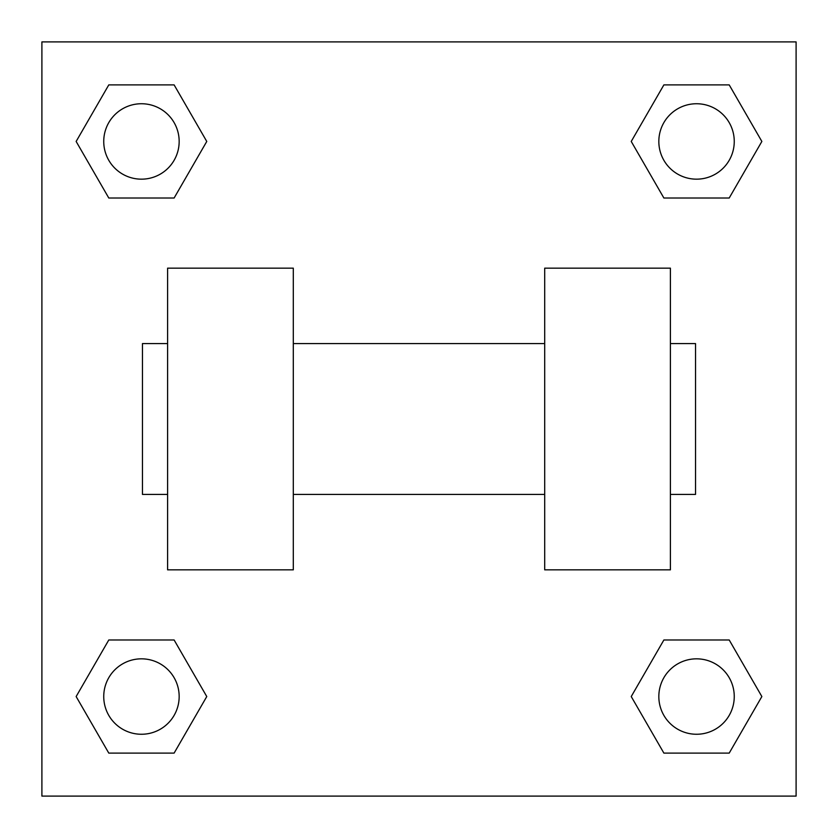 <?xml version="1.0" encoding="UTF-8"?>
<svg xmlns="http://www.w3.org/2000/svg" width="838" height="838" viewBox="0 0 838 838"><rect width="100%" height="100%" fill="white"/><g stroke="black" fill="none" stroke-linecap="round" stroke-linejoin="round"><path stroke-width="1.26" d="M206.766 141.454L174.115 198.019L108.793 198.019L76.143 141.454L108.793 84.889L174.115 84.889L206.766 141.454L174.115 198.019L145.058 198.019M145.058 639.981L174.115 639.981L206.766 696.546L174.115 753.111L108.793 753.111L76.143 696.546L108.793 639.981L174.115 639.981M692.942 198.019L663.885 198.019L631.234 141.454L663.885 84.889L729.207 84.889L761.857 141.454L729.207 198.019L663.885 198.019M631.234 696.546L663.885 639.981L729.207 639.981L761.857 696.546L729.207 753.111L663.885 753.111L631.234 696.546L663.885 639.981L692.942 639.981M663.885 639.981L729.207 639.981L663.885 639.981M729.207 753.111L663.885 753.111L729.207 753.111L761.857 696.546M734.256 696.546A37.71 37.71 0 0 0 677.691 663.885A37.71 37.71 0 0 0 677.691 729.207A37.71 37.71 0 0 0 734.256 696.546M174.115 753.111L108.793 753.111L174.115 753.111L206.766 696.546M179.164 696.546A37.71 37.71 0 0 0 122.599 663.885A37.71 37.71 0 0 0 122.599 729.207A37.71 37.71 0 0 0 179.164 696.546M663.885 84.889L729.207 84.889L663.885 84.889L631.234 141.454M734.256 141.454A37.71 37.71 0 0 0 677.691 108.793A37.71 37.71 0 0 0 677.691 174.115A37.71 37.71 0 0 0 734.256 141.454M108.793 84.889L174.115 84.889L108.793 84.889L76.143 141.454M174.115 198.019L108.793 198.019L174.115 198.019M179.164 141.454A37.71 37.71 0 0 0 122.599 108.793A37.71 37.71 0 0 0 122.599 174.115A37.71 37.71 0 0 0 179.164 141.454M796.1 41.9L796.1 796.1L41.9 796.1L41.9 41.9L796.1 41.9M76.143 696.546L108.793 639.981M761.857 141.454L729.207 198.019M544.7 268.16L544.7 569.84L670.4 569.84L670.4 268.16L544.7 268.16M293.3 569.84L293.3 268.16L167.6 268.16L167.6 569.84L293.3 569.84M670.4 494.42L695.54 494.42L695.54 343.58L670.4 343.58M167.6 343.58L142.46 343.58L142.46 494.42L167.6 494.42M544.7 343.58L293.3 343.58M544.7 494.42L293.3 494.42"/></g></svg>

